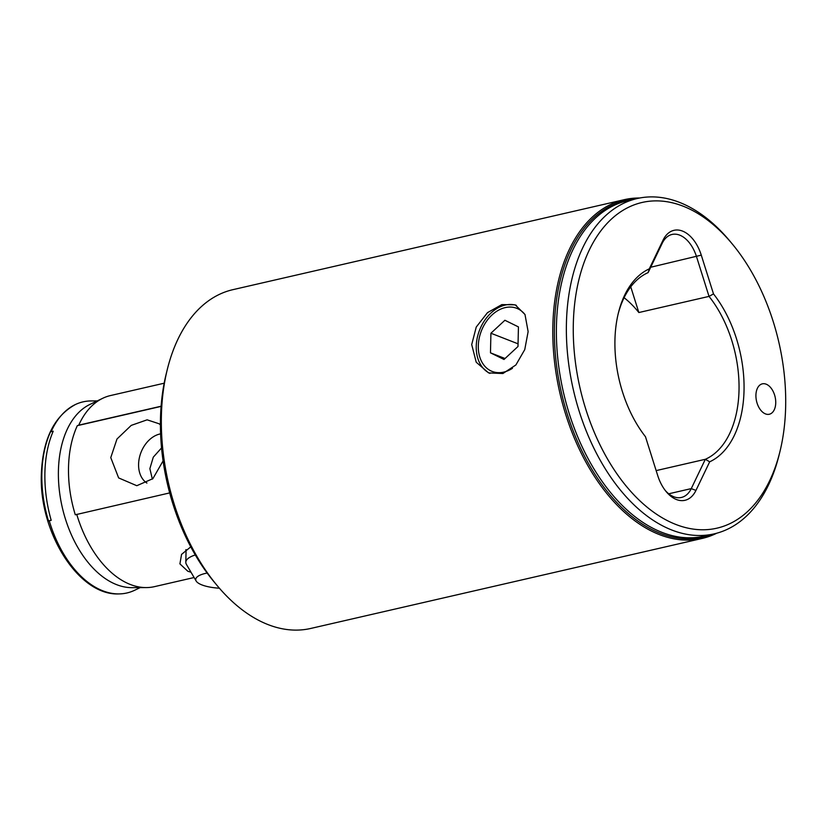 <?xml version="1.0" encoding="UTF-8"?>
<svg xmlns="http://www.w3.org/2000/svg" width="827" height="827" viewBox="0 0 827 827"><rect width="100%" height="100%" fill="white"/><g stroke="black" fill="none" stroke-linecap="round" stroke-linejoin="round"><path stroke-width="1.24" d="M711.602 534.449A172.678 105.391 -102.9 0 1 554.441 326.003A172.678 105.391 -102.9 0 1 634.505 199.152M716.792 533.198A173.804 106.083 -102.9 0 1 702.216 538.429A173.804 106.083 -102.9 0 1 552.849 325.931A173.804 106.083 -102.9 0 1 624.313 199.669A173.804 106.083 -102.9 0 1 639.716 198.004M732.205 243.893L729.972 241.195A172.016 104.988 77.1 0 0 637.152 198.542A172.016 104.988 77.1 0 0 566.423 323.512A172.016 104.988 77.1 0 0 714.249 533.839A172.016 104.988 77.1 0 0 779.117 454.922L779.954 451.532A167.116 102 77.1 0 0 785.65 406.781A167.116 102 77.1 0 0 732.205 243.893A167.116 102 77.1 0 0 573.318 323.853A167.116 102 77.1 0 0 660.215 516.586A167.116 102 77.1 0 0 779.954 451.532M152.364 479.153L149.873 468.651L153.284 457.166L161.544 447.934M146.906 483.071A26.743 19.559 111.3 0 1 138.585 464.247A26.743 19.559 111.3 0 1 160.603 433.865M755.919 395.172A15.599 9.521 77.1 0 0 769.327 414.244A15.599 9.521 77.1 0 0 775.736 402.914A15.599 9.521 77.1 0 0 762.339 383.842A15.599 9.521 77.1 0 0 755.919 395.172M516.399 305.359A36.543 26.722 -68.7 0 0 476.238 346.358A36.543 26.722 -68.7 0 0 489.946 373.38M528.133 331.606L524.752 349.614L515.893 364.955L502.909 373.525L488.602 372.905L476.218 362.226L471.71 344.58L476.249 327.037L487.506 312.627L501.855 304.594L515.19 304.832L524.99 314.508L528.133 331.606M656.152 470.604L705.328 459.295A98.041 59.844 77.1 0 0 739.018 390.282A98.041 59.844 77.1 0 0 709.028 296.397L713.494 293.905A101.607 62.015 -102.9 0 1 744.031 390.53A101.607 62.015 -102.9 0 1 709.68 461.807L695.941 490.432A34.765 21.213 -102.9 0 1 666.221 491.672A34.765 21.213 -102.9 0 1 657.692 475.494L645.484 436.728A101.607 62.015 -102.9 0 1 618.4 312.906A101.607 62.015 -102.9 0 1 649.288 268.837L663.027 240.202A34.765 21.213 -102.9 0 1 701.275 255.14L713.494 293.905M191.016 572.243L187.832 571.25L179.914 563.88L181.568 554.379L190.779 546.843M186.075 550.865A37.877 11.526 1.3 0 1 185.734 549.903M51.191 520.328C46.674 504.439 44.575 488.581 44.896 472.765C45.289 457 48.059 443.148 53.217 431.208L50.509 431.828C45.123 443.841 42.239 457.724 41.857 473.468C41.515 489.17 43.728 504.997 48.483 520.958L51.191 520.328M216.974 585.351L213.914 581.681A167.116 102 -102.9 0 1 160.479 418.782A167.116 102 -102.9 0 1 166.175 374.042L167.312 369.411A173.804 106.083 77.1 0 0 161.389 415.94A173.804 106.083 77.1 0 0 216.974 585.351A173.804 106.083 77.1 0 0 310.745 628.448L702.216 538.429M624.313 199.669L232.852 289.677A173.804 106.083 77.1 0 0 167.312 369.411M51.222 431.487A98.041 59.844 -102.9 0 1 75.567 404.444A98.041 59.844 -102.9 0 1 91.094 400.94L97.235 400.909M194.107 577.525L154.432 586.653A98.041 59.844 -102.9 0 1 146.307 587.583L132.103 587.656A94.898 57.921 -102.9 0 1 58.417 470.718A94.898 57.921 -102.9 0 1 89.967 404.403L102.775 398.263A98.041 59.844 -102.9 0 1 110.498 395.554L164.17 383.211M102.775 398.263A98.041 59.844 -102.9 0 0 78.741 425.161L77.314 425.667C71.846 437.659 68.91 451.552 68.517 467.338C68.196 483.133 70.45 498.95 75.288 514.787L169.68 492.913M160.417 425.078L159.239 423.817L147.123 419.827L131.235 425.388L116.979 439.013L110.766 457.62L118.643 477.923L136.796 485.707L152.881 478.657L163.084 460.908M78.741 425.161L161.1 406.222M146.307 587.583A98.041 59.844 -102.9 0 1 76.725 514.291M161.089 406.398L77.314 425.667M140.166 587.615L134.636 590.271A98.041 59.844 -102.9 0 1 119.129 593.91A98.041 59.844 -102.9 0 1 49.196 520.617M53.217 431.208L50.509 431.828M624.096 297.71A98.041 59.844 -102.9 0 1 638.847 312.534L709.028 296.397L696.53 256.711A31.199 19.042 77.1 0 0 672.041 234.454A31.199 19.042 77.1 0 0 662.2 243.303L648.13 272.61A98.041 59.844 77.1 0 0 618.1 314.157M638.847 312.534L630.743 286.824M665.404 490.638A31.199 19.042 77.1 0 0 681.427 497.451A31.199 19.042 77.1 0 0 691.269 488.602L705.328 459.295L709.68 461.807M648.13 272.61L649.288 268.837M525.083 314.694A33.866 24.769 -68.7 0 0 497.203 310.973A33.866 24.769 -68.7 0 0 478.43 343.536A33.866 24.769 -68.7 0 0 512.461 368.284M504.894 320.266L490.918 333.229L490.473 352.829L504.005 359.466L517.991 346.503L518.436 326.903L504.894 320.266M505.028 358.515L490.473 352.829M518.053 343.825L490.918 333.229M207.153 573.028A27.146 8.26 -178.7 0 0 196.144 581.009A27.146 8.26 -178.7 0 0 219.403 588.214M196.144 581.009L186.406 564.376A37.432 11.392 1.3 0 1 185.806 562.257A37.432 11.392 1.3 0 1 195.306 554.948M714.249 533.839L704.273 536.134A172.016 104.988 -102.9 0 1 556.447 325.807A172.016 104.988 -102.9 0 1 627.176 200.837L637.152 198.542M650.704 267.245L701.275 255.14M668.723 493.791L691.269 488.602L695.941 490.432M662.2 243.303L663.027 240.202M119.129 593.91C78.617 596.122 38.879 532.03 41.35 474.129C42.684 439.375 54.086 416.146 75.567 404.444M186.096 549.624L185.806 562.257"/></g></svg>
